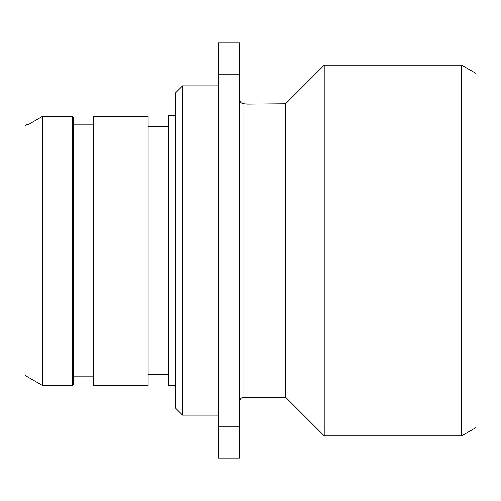 <?xml version="1.0" encoding="UTF-8"?>
<svg xmlns="http://www.w3.org/2000/svg" width="501" height="501" viewBox="0 0 501 501"><rect width="100%" height="100%" fill="white"/><g stroke="black" fill="none" stroke-linecap="round" stroke-linejoin="round"><path stroke-width="0.75" d="M25.05 125.607L25.05 375.393L42.403 385.413L72.288 385.413L72.288 116.426L73.716 117.867L72.288 116.426L42.403 116.426L28.457 124.536L26.91 124.536L25.05 125.607M26.91 124.536L28.457 124.536L42.403 116.426L42.403 385.413M73.716 117.867L73.716 383.979L72.288 385.413M93.756 376.107L73.716 376.107M93.756 124.893L73.716 124.893M93.756 385.413L93.756 116.426L148.152 116.426L148.152 385.413L93.756 385.413M168.192 374.679L148.152 374.679M168.192 126.321L148.152 126.321M175.35 115.587L168.192 115.587L168.192 385.413L175.35 385.413M175.35 93.042L175.35 407.958L182.508 415.116L182.508 85.884L175.35 93.042M218.292 415.116L182.508 415.116M218.292 85.884L182.508 85.884M218.292 426.251L218.292 74.749L239.766 74.749L239.766 458.058L218.292 458.058L218.292 426.251L239.766 426.251M239.766 74.749L239.766 42.942L218.292 42.942L218.292 74.749M246.924 103.776L247.262 104.12L244.056 103.776A4.296 4.296 0 0 1 239.766 99.486M461.634 65.13L461.634 435.87L475.95 427.603L475.95 73.397L461.634 65.13L324.216 65.13L285.57 103.776L285.57 397.224L244.056 397.224A4.296 4.296 0 0 0 239.766 401.514M285.57 103.776L247.262 104.12M324.216 65.13L324.216 435.87L285.57 397.224M461.634 435.87L324.216 435.87M475.95 241.269L475.95 240.255M244.056 103.776L244.056 397.224"/></g></svg>
